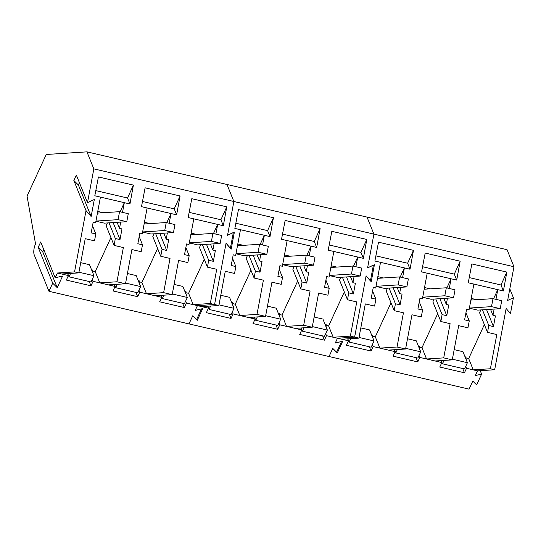 <?xml version="1.0" encoding="UTF-8"?>
<svg xmlns="http://www.w3.org/2000/svg" width="541" height="541" viewBox="0 0 541 541"><rect width="100%" height="100%" fill="white"/><g stroke="black" fill="none" stroke-linecap="round" stroke-linejoin="round"><path stroke-width="0.81" d="M471.096 298.963L471.529 300.045L492.993 298.659L501.723 300.695L500.229 308.674L491.498 306.639L469.392 308.066M491.498 306.639L492.993 298.659M500.229 308.674L477.75 310.121L469.372 308.174M424.415 288.096L424.847 289.171L446.311 287.785L455.042 289.82L453.547 297.8L444.817 295.765L422.71 297.192M444.817 295.765L446.311 287.785M453.547 297.8L431.069 299.247L422.69 297.3M377.733 277.222L378.166 278.297L399.63 276.918L408.36 278.946L406.866 286.926L398.135 284.897L376.029 286.317M398.135 284.897L399.63 276.918M406.866 286.926L384.387 288.38L376.009 286.426M331.051 266.348L331.491 267.423L352.955 266.044L361.679 268.072L360.191 276.052L351.461 274.023L329.347 275.45M351.461 274.023L352.955 266.044M360.191 276.052L337.706 277.506L329.327 275.552M284.37 255.474L284.809 256.556L306.274 255.169L315.004 257.205L313.51 265.185L304.779 263.149L282.673 264.576M304.779 263.149L306.274 255.169M313.51 265.185L291.031 266.632L282.652 264.677M237.695 244.6L238.128 245.682L259.592 244.295L268.322 246.331L266.828 254.311L258.098 252.275L235.991 253.702M258.098 252.275L259.592 244.295M266.828 254.311L244.349 255.758L235.971 253.803M191.014 233.726L191.446 234.808L212.911 233.421L221.641 235.457L220.146 243.436L211.416 241.401L189.309 242.828M211.416 241.401L212.911 233.421M220.146 243.436L197.668 244.884L189.289 242.936M144.332 222.858L144.765 223.933L166.229 222.547L174.959 224.583L173.465 232.562L164.734 230.527L142.628 231.954M164.734 230.527L166.229 222.547M173.465 232.562L150.986 234.01L142.608 232.062M97.651 211.984L98.09 213.059L119.547 211.673L128.278 213.709L126.79 221.688L118.06 219.66L95.946 221.08M118.06 219.66L119.547 211.673M126.79 221.688L104.305 223.142L95.926 221.188M480.225 370.686L481.612 374.108L475.343 375.576L477.52 370.862L494.67 369.753L506.133 308.505L510.461 313.55L513.416 297.766L507.641 300.451L513.95 266.733L507.066 249.712L86.939 151.859L46.249 154.483L27.05 196.079L35.537 243.869A8.162 3.111 103.1 0 0 34.245 254.926L48.961 291.288L52.7 283.173L57.231 287.684L62.607 276.038L55.196 277.77L57.393 273.002L74.55 271.9L86.026 210.577L91.138 216.535L94.33 199.487L87.5 202.665L93.83 168.873L86.939 151.859M347.687 338.855L348.478 340.803L337.476 338.24L335.278 343.008L342.69 341.276L337.314 352.921L332.783 348.411L329.036 356.526L469.081 389.141L472.8 381.08L476.635 384.894L481.612 374.108M372.587 291.004L375.9 299.193L374.582 306.078L365.303 303.914L358.899 338.132L354.625 337.138L366.101 275.815L371.221 281.773L374.413 264.725L367.582 267.91L373.912 234.111L367.021 217.097L373.912 234.111L233.868 201.495L226.983 184.474L233.868 201.495L93.83 168.873M375.9 299.193L371.234 298.111L373.263 287.44L375.711 288.008L380.519 262.338L410.037 269.215L413.48 250.334L378.504 242.185L374.886 261.026L380.519 262.338M400.191 277.046L404.411 267.903L402.592 277.607M400.773 287.318L399.603 293.574L402.058 294.148L400.083 304.826L395.424 303.744L394.166 310.635L403.437 312.799L397.033 347.011L405.581 349.006L411.985 314.788L421.263 316.952L422.582 310.067L417.916 308.985L419.938 298.314L422.393 298.882L427.201 273.212L456.719 280.089L460.161 261.208L425.185 253.06L421.567 271.9L427.201 273.212M446.873 287.92L451.093 278.777L449.273 288.475M447.454 298.192L446.284 304.448L448.739 305.016L446.765 315.701L442.098 314.619L440.847 321.51L450.119 323.674L443.715 357.885L452.262 359.88L458.667 325.662L467.938 327.819L469.263 320.941L464.597 319.853L466.619 309.182L469.074 309.756L473.875 284.086L503.401 290.963L506.843 272.082L471.86 263.934L468.249 282.774L473.875 284.086M493.554 298.788L497.767 289.651L495.955 299.349M494.136 309.067L492.966 315.322L495.421 315.89L493.446 326.575L488.78 325.486L487.522 332.384L496.8 334.548L490.396 368.759L494.67 369.753M513.95 266.733L373.912 234.111L367.596 267.836L373.378 265.144L370.423 280.935L366.088 275.89L354.625 337.138L350.358 336.144L356.756 301.925L347.484 299.768L348.742 292.87L353.401 293.959L355.376 283.274L352.921 282.7L354.098 276.444M477.52 370.862L473.247 369.868L490.396 368.759M484.364 324.573L468.675 358.575L473.247 369.868L466.518 368.299L464.442 372.79L439.765 367.041L441.841 362.551L435.113 360.982L419.836 357.425L417.76 361.922L393.084 356.174L395.16 351.677L388.431 350.108L373.155 346.551L371.079 351.048L346.402 345.3L348.478 340.803M509.811 288.853L513.416 297.766M207.649 306.233L208.434 308.187L197.438 305.624L195.233 310.385L202.652 308.654L197.276 320.306L192.745 315.788L188.998 323.903L329.036 356.526L332.762 348.458L336.597 352.279L341.574 341.493L335.298 342.96L337.476 338.24L354.625 337.138L337.476 338.24L333.202 337.246L350.358 336.144M341.75 339.234L358.899 338.132M375.88 255.846L407.623 263.244L410.037 269.215M413.48 250.334L407.623 263.244M397.168 287.555L399.603 293.574M393.199 287.812L400.083 304.826M389.08 288.076L395.424 303.744M387.471 288.177L386.206 290.97L394.166 310.635M391.001 302.832L375.312 336.827L379.883 348.12L397.033 347.011M388.431 350.108L405.581 349.006M419.261 301.871L422.582 310.067M422.562 266.72L454.305 274.111L456.719 280.089M460.161 261.208L454.305 274.111M443.85 298.429L446.284 304.448M439.88 298.679L446.765 315.701M435.762 298.95L442.098 314.619M434.153 299.051L432.888 301.844L440.847 321.51M437.683 313.699L421.994 347.701L426.565 358.994L443.715 357.885M435.113 360.982L452.262 359.88M465.943 312.745L469.263 320.941M469.243 277.594L500.986 284.985L503.401 290.963M506.843 272.082L500.986 284.985M490.531 309.296L492.966 315.322M486.555 309.553L493.446 326.575M482.444 309.824L488.78 325.486M480.834 309.925L479.563 312.718L487.522 332.384M370.565 280.157L371.221 281.773M468.675 358.575L465.787 357.899L466.565 360.624M465.727 366.345L466.518 368.299M462.711 368.522L464.442 372.79M441.05 360.597L441.841 362.551M421.994 347.701L419.106 347.024L419.884 349.75M419.045 355.471L419.836 357.425M416.036 357.648L417.76 361.922M394.369 349.729L395.16 351.677M375.312 336.827L372.424 336.157L373.202 338.876M372.364 344.597L373.155 346.551M369.354 346.774L371.079 351.048M337.314 352.921L336.84 351.751M419.106 347.024L419.498 346.172L418.328 345.902M372.424 336.157L372.817 335.298L371.647 335.028M465.787 357.899L466.18 357.046L465.003 356.776M359.028 337.462L374.047 340.958L369.584 329.942L360.82 327.9M383.447 277.959L377.841 276.654M405.709 348.33L420.729 351.833L416.266 340.816L407.495 338.767M430.129 288.833L424.523 287.521M452.391 359.204L467.404 362.707L462.947 351.684L454.176 349.642M476.81 299.707L471.197 298.395M350.683 338.659L349.114 342.061L347.809 338.849M374.047 340.958L371.167 347.2L349.114 342.061M397.365 349.533L395.796 352.935L394.49 349.716M420.729 351.833L417.848 358.068L395.796 352.935M444.039 360.407L442.47 363.809L441.172 360.59M467.404 362.707L464.53 368.942L442.47 363.809M232.542 258.382L235.862 266.578L234.537 273.455L225.266 271.298L218.862 305.509L214.588 304.515L226.064 243.193L231.183 249.158L234.375 232.109L227.545 235.288L233.868 201.495L227.558 235.213L233.333 232.529L230.378 248.312L226.05 243.267L214.588 304.515L210.314 303.521L216.718 269.303L207.446 267.146L208.698 260.248L213.364 261.337L215.338 250.652L212.884 250.084L214.053 243.829M235.862 266.578L231.196 265.489L233.218 254.818L235.673 255.393L240.475 229.715L270 236.593L273.442 217.719L238.459 209.57L234.848 228.41L240.475 229.715M260.147 244.424L264.366 235.281L262.554 244.985M260.735 254.703L259.565 260.958L262.02 261.526L260.045 272.211L255.379 271.122L254.121 278.02L263.399 280.177L256.995 314.395L265.543 316.384L271.947 282.172L281.219 284.329L282.537 277.452L277.878 276.363L279.9 265.692L282.355 266.267L287.156 240.589L316.681 247.467L320.123 228.593L285.141 220.444L281.523 239.278L287.156 240.589M306.828 255.298L311.048 246.155L309.236 255.859M307.416 265.577L306.247 271.825L308.701 272.4L306.727 283.085L302.061 281.996L300.803 288.894L310.081 291.051L303.677 325.269L312.225 327.258L318.622 293.039L327.9 295.203L329.219 288.326L324.559 287.237L326.581 276.566L329.036 277.134L333.838 251.464L363.363 258.341L366.805 239.46L331.822 231.318L328.204 250.152L333.838 251.464M353.51 266.172L357.729 257.029L355.91 266.733M344.326 291.957L328.63 325.952L333.202 337.246L326.473 335.677L324.404 340.174L299.721 334.426L301.797 329.929L279.792 324.81L277.722 329.3L253.046 323.552L255.115 319.062L239.846 315.498L233.117 313.936L231.041 318.426L206.364 312.678L208.434 308.187M48.961 291.288L188.998 323.903L192.718 315.843L196.552 319.657L201.529 308.87L195.26 310.338L197.438 305.624L214.588 304.515L197.438 305.624L193.164 304.63L210.314 303.521M201.705 306.619L218.862 305.509M235.842 223.23L267.585 230.622L270 236.593M273.442 217.719L267.585 230.622M257.131 254.933L259.565 260.958M253.154 255.19L260.045 272.211M249.043 255.453L255.379 271.122M247.433 255.562L246.162 258.348L254.121 278.02M250.963 270.209L235.274 304.211L239.846 315.498L256.995 314.395M248.387 317.493L265.543 316.384M279.224 269.256L282.537 277.452M282.517 234.104L314.26 241.496L316.681 247.467M320.123 228.593L314.26 241.496M303.805 265.807L306.247 271.825M299.836 266.064L306.727 283.085M295.717 266.328L302.061 281.996M294.115 266.436L292.843 269.222L300.803 288.894M297.645 281.083L281.956 315.078L286.52 326.372L303.677 325.269M295.068 328.367L312.225 327.258M325.905 280.13L329.219 288.326M329.199 244.972L360.942 252.37L363.363 258.341M366.805 239.46L360.942 252.37M350.487 276.681L352.921 282.7M346.517 276.938L353.401 293.959M342.399 277.202L348.742 292.87M340.789 277.303L339.525 280.096L347.484 299.768M230.527 247.535L231.183 249.158M328.63 325.952L325.743 325.283L326.521 328.002M325.682 333.729L326.473 335.677M322.673 335.9L324.404 340.174M301.006 327.981L301.797 329.929M281.956 315.078L279.068 314.409L279.846 317.134M279.007 322.855L279.792 324.81M275.991 325.026L277.722 329.3M254.331 317.107L255.115 319.062M235.274 304.211L232.387 303.535L233.164 306.26M232.326 311.981L233.117 313.936M229.31 314.159L231.041 318.426M197.276 320.306L196.802 319.129M279.068 314.409L279.46 313.557L278.284 313.28M232.387 303.535L232.779 302.683L231.602 302.405M325.743 325.283L326.142 324.424L324.965 324.154M218.983 304.84L234.003 308.336L229.546 297.32L220.775 295.278M243.409 245.337L237.797 244.032M265.665 315.714L280.684 319.21L276.228 308.194L267.457 306.152M290.091 256.211L284.478 254.906M312.346 326.588L327.366 330.084L322.909 319.068L314.138 317.026M336.773 267.085L331.16 265.78M210.638 306.044L209.069 309.438L207.771 306.226M234.003 308.336L231.122 314.578L209.069 309.438M257.32 316.918L255.751 320.313L254.453 317.1M280.684 319.21L277.804 325.452L255.751 320.313M304.001 327.785L302.433 331.187L301.134 327.974M327.366 330.084L324.485 336.326L302.433 331.187M92.504 225.766L95.818 233.955L94.499 240.84L85.221 238.676L78.817 272.894L74.55 271.9M95.818 233.955L91.159 232.873L93.18 222.202L95.629 222.77L100.437 197.1L129.962 203.977L133.404 185.096L98.421 176.948L94.803 195.788L100.437 197.1M120.109 211.808L124.329 202.665L122.509 212.363M120.697 222.081L119.52 228.336L121.975 228.911L120.001 239.589L115.341 238.507L114.083 245.398L123.355 247.562L116.957 281.773L125.498 283.768L131.903 249.55L141.181 251.714L142.499 244.83L137.833 243.748L139.855 233.076L142.31 233.644L147.118 207.974L176.636 214.851L180.079 195.97L145.103 187.822L141.485 206.662L147.118 207.974M166.79 222.682L171.01 213.539L169.191 223.237M167.372 232.955L166.202 239.21L168.657 239.778L166.682 250.463L162.023 249.381L160.765 256.272L170.036 258.436L163.632 292.647L172.18 294.642L178.584 260.424L187.855 262.581L189.181 255.704L184.515 254.615L186.537 243.944L188.992 244.518L193.8 218.848L223.318 225.725L226.76 206.845L191.785 198.696L188.167 217.536L193.8 218.848M213.472 233.55L217.692 224.414L215.873 234.111M204.282 259.335L188.593 293.337L193.164 304.63L186.435 303.061L184.359 307.552L159.683 301.804L161.759 297.313L155.03 295.744L139.754 292.187L137.678 296.684L113.001 290.936L115.077 286.439L108.349 284.87L93.072 281.313L90.996 285.81L66.32 280.062L68.396 275.565L57.393 273.002M79.432 182.723L78.377 185.002L73.847 180.491L86.026 210.577M73.847 180.491L76.342 175.088L87.5 202.665M52.7 283.173L38.215 247.365L40.703 241.962L55.196 277.77M61.667 273.996L78.817 272.894M95.798 190.608L127.541 198.006L129.962 203.977M133.404 185.096L127.541 198.006M117.086 222.317L119.52 228.336M113.116 222.574L120.001 239.589M108.998 222.838L115.341 238.507M107.389 222.939L106.124 225.732L114.083 245.398M110.925 237.594L95.23 271.589L99.801 282.882L116.957 281.773M108.349 284.87L125.498 283.768M139.186 236.633L142.499 244.83M142.479 201.482L174.222 208.873L176.636 214.851M180.079 195.97L174.222 208.873M163.767 233.191L166.202 239.21M159.798 233.441L166.682 250.463M155.68 233.712L162.023 249.381M154.07 233.813L152.805 236.606L160.765 256.272M157.6 248.461L141.911 282.463L146.483 293.756L163.632 292.647M155.03 295.744L172.18 294.642M185.861 247.507L189.181 255.704M189.161 212.356L220.904 219.747L223.318 225.725M226.76 206.845L220.904 219.747M210.449 244.059L212.884 250.084M206.479 244.316L213.364 261.337M202.361 244.579L208.698 260.248M200.752 244.688L199.487 247.48L207.446 267.146M78.377 185.002L91.138 216.535M188.593 293.337L185.705 292.661L186.483 295.386M185.644 301.107L186.435 303.061M182.635 303.285L184.359 307.552M160.968 295.359L161.759 297.313M141.911 282.463L139.023 281.787L139.801 284.512M138.963 290.233L139.754 292.187M135.953 292.411L137.678 296.684M114.286 284.492L115.077 286.439M95.23 271.589L92.342 270.913L93.12 273.638M92.281 279.359L93.072 281.313M89.272 281.536L90.996 285.81M67.605 273.618L68.396 275.565M57.231 287.684L42.746 251.876L43.794 249.597M38.215 247.365L42.746 251.876M139.023 281.787L139.416 280.935L138.246 280.664M92.342 270.913L92.741 270.06L91.564 269.79M185.705 292.661L186.097 291.809L184.927 291.538M78.945 272.224L93.965 275.721L89.508 264.705L80.737 262.662M103.365 212.721L97.759 211.416M125.627 283.092L140.646 286.595L136.183 275.572L127.412 273.53M150.046 223.595L144.44 222.283M172.309 293.966L187.321 297.469L182.865 286.446L174.094 284.404M196.728 234.463L191.115 233.157M70.601 273.421L69.032 276.823L67.726 273.611M93.965 275.721L91.084 281.962L69.032 276.823M117.282 284.296L115.713 287.697L114.408 284.478M140.646 286.595L137.766 292.83L115.713 287.697M163.957 295.17L162.388 298.571L161.09 295.352M187.321 297.469L184.447 303.704L162.388 298.571"/></g></svg>
